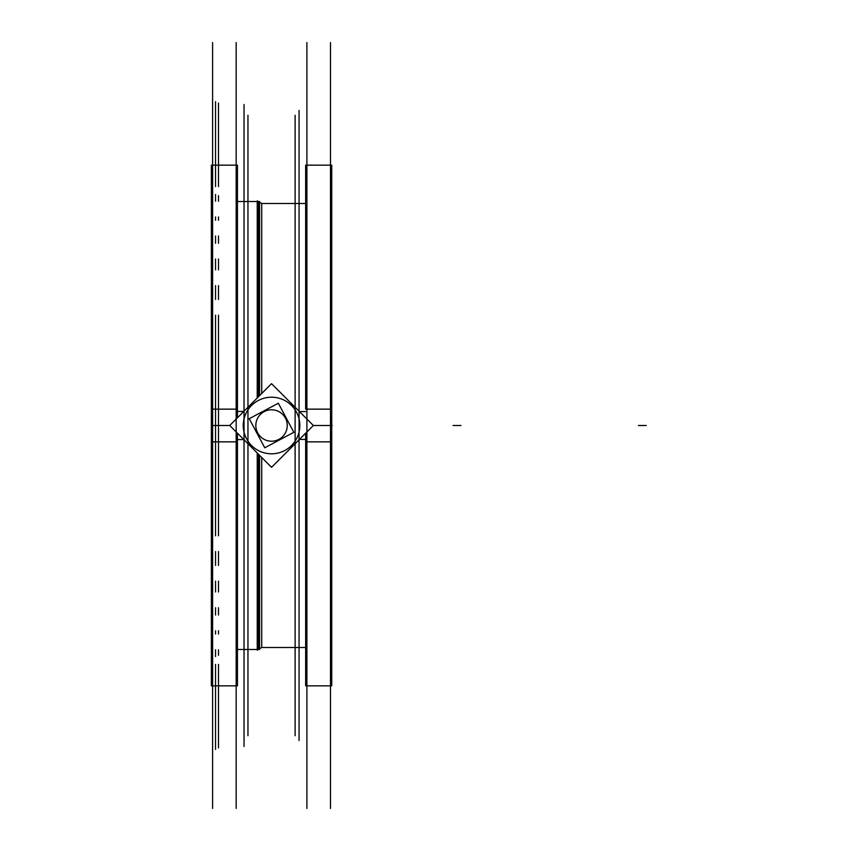 <?xml version="1.0" encoding="UTF-8"?>
<svg xmlns="http://www.w3.org/2000/svg" width="851" height="851" viewBox="0 0 851 851"><rect width="100%" height="100%" fill="white"/><g stroke="black" fill="none" stroke-linecap="round" stroke-linejoin="round"><path stroke-width="1.28" d="M261.714 393.513L261.714 203.485L259.576 202.251L261.714 203.485L305.647 203.485L261.714 203.485M261.714 457.487L261.714 647.515L305.647 647.515L261.714 647.515L259.576 648.749L261.714 647.515M257.225 398.002L257.225 200.889L258.31 201.517L258.31 396.917L258.31 211.346M258.31 454.083L258.31 649.483L257.225 650.111L257.225 452.998M331.741 211.346L331.741 438.946M331.741 639.654L331.741 412.054M330.486 808.45L330.486 425.5L313.349 425.5L271.543 467.305L313.349 425.5L271.543 383.695L229.727 425.5L271.543 383.695M330.486 42.55L330.486 425.5M331.741 165.168L331.741 441.85L305.647 441.85L305.647 433.202L305.647 685.832L331.741 685.832L331.741 409.15L305.647 409.15L305.647 165.168L331.741 165.168M306.903 808.45L306.903 42.55M305.647 195.719L305.647 178.306M305.647 201.23L305.647 193.22M331.741 229.355L331.741 220.249M331.741 235.961L331.741 226.855M305.647 340.581L305.647 331.465M305.647 347.187L305.647 338.07M331.741 574.521L331.741 565.404M331.741 581.127L331.741 572.01M305.647 180.806L305.647 171.7M305.647 439.435L299.414 439.435M305.647 411.565L299.414 411.565M243.301 427.276A28.296 28.296 0 0 1 271.543 397.204A28.296 28.296 0 0 1 299.775 427.276M299.775 423.724A28.296 28.296 0 0 1 271.543 453.796A28.296 28.296 0 0 1 243.301 423.724M212.601 808.45L212.601 425.5L229.738 425.5L271.543 467.305M243.79 411.437L237.44 411.437M259.576 455.338L259.576 649.483L237.44 649.483L257.225 649.483M257.225 201.517L237.44 201.517L259.576 201.517L259.576 395.662M243.79 439.563L237.44 439.563M236.174 808.45L236.174 42.55M237.44 165.168L237.44 417.798L237.44 409.15L211.346 409.15L211.346 685.832L237.44 685.832L237.44 433.202L237.44 441.85L211.346 441.85L211.346 165.168L237.44 165.168M212.601 425.5L212.601 42.55M211.346 195.719L211.346 178.306M237.44 195.719L237.44 178.306M211.346 201.23L211.346 193.22M237.44 201.23L237.44 193.22M211.346 340.581L211.346 331.465M237.44 340.581L237.44 331.465M211.346 347.187L211.346 338.07M237.44 347.187L237.44 338.07M211.346 180.806L211.346 171.7M237.44 180.806L237.44 171.7M215.548 749.391L215.548 664.386M215.548 656.525L215.548 649.77M215.548 634.048L215.548 630.751M215.548 615.028L215.548 607.71M215.548 591.988L215.548 581.127M215.548 565.404L215.548 551.522M215.548 535.811L215.548 315.189M215.548 299.467L215.548 285.585M215.548 269.873L215.548 259.002M215.548 243.28L215.548 235.961M215.548 220.249L215.548 216.941M215.548 201.23L215.548 194.475M215.548 186.614L215.548 101.609M218.494 747.944L218.494 664.386M218.494 655.27L218.494 649.77M218.494 634.048L218.494 630.751M218.494 615.028L218.494 607.71M218.494 591.988L218.494 581.127M218.494 565.404L218.494 551.522M218.494 535.811L218.494 315.189M218.494 299.467L218.494 285.585M218.494 269.873L218.494 259.002M218.494 243.28L218.494 235.961M218.494 220.249L218.494 216.941M218.494 201.23L218.494 195.719M218.494 186.614L218.494 103.056M244.035 746.497L244.035 104.503M299.052 740.53L299.052 110.47M247.96 115.289L247.96 735.711M295.116 115.289L295.116 735.711M275.171 410.203A15.722 15.722 0 0 1 286.574 430.085A15.722 15.722 0 0 1 266.023 440.212M267.905 440.797A15.722 15.722 0 0 1 256.513 420.915A15.722 15.722 0 0 1 277.064 410.788M249.247 418.703L264.746 447.796L293.829 432.297L278.341 403.204L249.247 418.703M332.209 425.5L313.349 425.5L332.209 425.5M646.26 425.5L638.399 425.5L646.26 425.5M460.944 425.5L453.083 425.5L460.944 425.5M211.346 425.5L229.738 425.5L211.346 425.5M330.486 165.168L306.903 165.168M306.903 685.832L330.486 685.832M236.174 165.168L212.601 165.168M212.601 685.832L236.174 685.832"/></g></svg>
